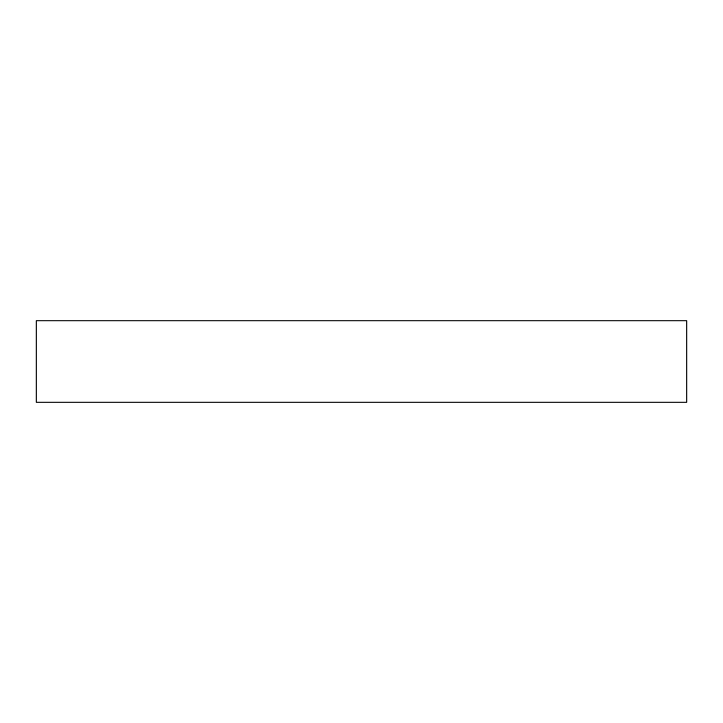 <?xml version="1.0" encoding="UTF-8"?>
<svg xmlns="http://www.w3.org/2000/svg" width="723" height="723" viewBox="0 0 723 723"><rect width="100%" height="100%" fill="white"/><g stroke="black" fill="none" stroke-linecap="round" stroke-linejoin="round"><path stroke-width="1.08" d="M686.85 320.831L686.85 402.169L36.15 402.169L36.15 320.831L686.85 320.831"/></g></svg>
